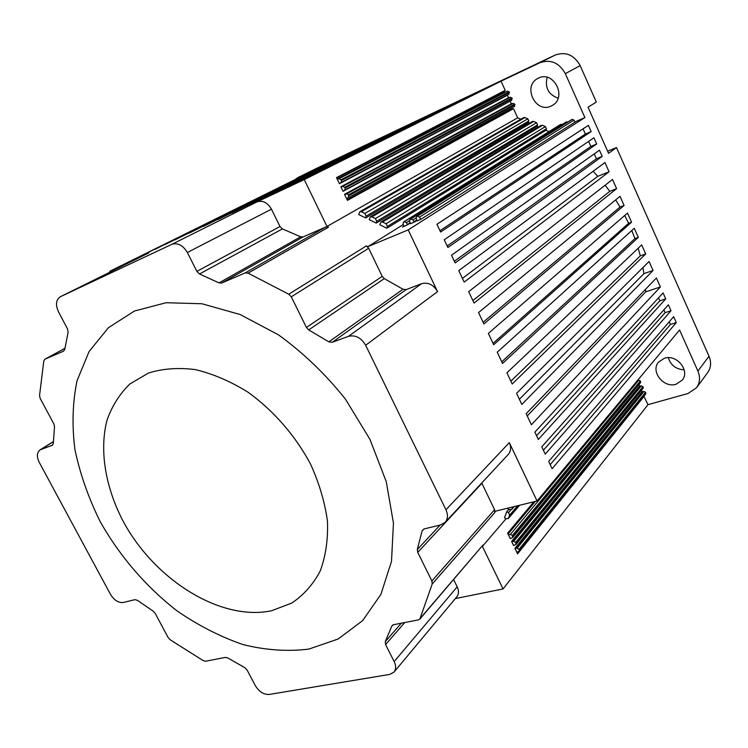 <?xml version="1.0" encoding="UTF-8"?>
<svg xmlns="http://www.w3.org/2000/svg" width="748" height="748" viewBox="0 0 748 748"><rect width="100%" height="100%" fill="white"/><g stroke="black" fill="none" stroke-linecap="round" stroke-linejoin="round"><path stroke-width="1.12" d="M148.347 373.093L129.872 383.986C119.643 393.906 112.013 405.996 107.001 420.245C99.26 450.1 105.3 486.546 122.644 520.309C153.985 579.55 220.529 621.644 271.636 610.714L291.692 603.103C303.557 595.184 313.057 584.506 320.191 571.07C325.707 556.25 328.129 539.673 327.465 521.337C324.913 502.385 319.256 483.264 310.476 463.966C295.282 435.523 273.272 410.306 247.803 392.064C230.403 381.293 212.946 373.813 195.434 369.615C178.342 367.427 162.653 368.586 148.347 373.093M134.388 311.046L108.395 327.736L89.096 351.504L77.016 380.807C72.547 402.518 71.855 425.434 74.931 449.557C80.055 473.886 88.442 497.841 100.101 521.44C119.615 556.063 146.112 586.881 177.042 610.873C198.314 625.506 220.305 636.744 243.025 644.58C265.764 650.227 287.746 651.723 308.952 649.068L338.133 639.007L362.63 620.644L380.872 594.445L391.494 561.421L393.457 523.123L386.249 481.637L369.989 439.45L345.511 399.236C325.586 374.206 303.221 352.729 278.406 334.805L240.145 314.525L201.951 303.753L166.056 302.734L134.388 311.046M366.155 216.125L364.874 213.442L361.359 211.74L359.853 211.74L358.675 214.526L365.688 217.939L366.155 216.125L528.799 120.998L527.817 118.848L524.9 117.558L523.497 117.679M376.74 221.258L375.449 218.575L371.924 216.864L370.372 216.873L369.203 219.65L376.253 223.082L376.74 221.258L537.578 124.869L536.596 122.709L533.67 121.419L532.23 121.559M386.875 228.243L387.371 226.429L386.09 223.736L382.537 222.016L380.956 222.034L379.788 224.793L386.875 228.243L545.9 130.274L548.976 131.629M382.537 222.016L542.478 125.299L540.991 125.468M668.31 357.684C670.741 365.295 676.033 369.334 684.168 369.802M664.402 358.255L658.642 362.013C650.143 371.27 663.635 388.464 676.08 384.248L682.26 380.106C690.339 370.709 676.585 353.888 664.402 358.255M547.162 77.325C544.731 87.666 548.396 94.622 558.139 98.194M538.504 78.119L537.971 78.381C522.197 85.88 535.521 113.874 551.061 106.076L552.239 105.468C567.47 97.577 553.744 70.125 538.504 78.119M365.66 345.286C361.144 337.685 355.412 334.702 348.446 336.338L332.206 342.313L328.868 341.855L308.69 329.924L306.428 327.446L291.271 296.816L288.765 294.207L248.084 273.16L245.129 272.926L221.67 283.034L219.014 282.903L199.501 273.983L196.883 271.365L187.346 252.497C182.942 245.194 177.744 242.492 171.741 244.381L60.289 296.769C55.95 299.77 55.352 304.782 58.484 311.794L67.516 328.961L68.115 332.159L64.749 349.503L63.515 351.186L44.871 359.227L43.805 360.994L39.541 395.552L40.168 398.366L53.893 424.023L54.52 426.612L53.295 443.499L52.397 445.2L40.037 449.894C36.811 452.521 36.559 456.71 39.298 462.451L110.498 594.37C114.201 600.289 118.493 603 123.383 602.486L134.911 599.662L137.436 600.326L153.331 611.266L155.182 613.351L168.132 637.548L170.17 639.755L203.176 660.624L205.607 661.241L225.372 657.399L227.682 657.903L244.802 667.655L247.102 670.049L255.311 685.635C259.089 691.76 263.745 694.696 269.289 694.443L389.792 674.397L394.037 672.069C396.122 669.31 396.16 665.814 394.168 661.578L385.585 644.589L385.285 641.588L391.793 626.113L393.57 624.72L418.384 619.896L419.852 619.082L432.213 583.992L431.886 580.972L417.73 552.361L417.319 549.509L422.059 530.958L424.107 528.948L440.806 524.862L445.116 522.375C447.921 519.019 448.202 514.82 445.948 509.771L365.66 345.286L437.543 291.627C433.475 284.679 428.155 282.033 421.573 283.707L406.145 289.607L403.013 289.252L384.285 278.611L382.209 276.358L368.68 248.271L366.389 245.896L367.894 246.644L403.275 224.55M437.543 291.627L408.202 229.898L367.894 246.644M248.084 273.16L328.494 227.196L325.698 227.037L303.202 236.882L300.677 236.807L282.407 228.907L279.995 226.522L271.468 209.178C267.494 202.484 262.632 200.071 256.873 201.932L304.249 179.595L501.029 81.177L505.209 90.368L336.488 177.641L337.404 179.548L507.527 91.134L504.816 92.406L503.993 90.994M328.494 227.196L327.007 226.466L304.249 179.595M60.401 296.713L148.553 253.011M148.768 252.908L109.713 271.328L110.096 272.076M394.037 672.069L456.841 596.764C458.87 594.08 458.992 590.77 457.196 586.843L453.625 579.578M455.308 598.596L503.058 588.947L482.395 546.414L482.862 545.142L419.852 619.082M432.213 583.992L494.83 512.53L495.316 511.211L537.055 501.001L509.313 442.638C511.314 447.285 510.968 451.222 508.266 454.438L445.116 522.375M494.83 512.53L494.587 509.706L481.731 482.984M510.276 538.682L512.642 537.55L512.38 535.512L510.407 534.427L508.453 534.885L510.276 538.682L510.669 538.214M512.1 541.72L513.736 541.346L515.709 542.44L515.97 544.46L513.605 545.591L511.613 541.449L512.1 541.72L639.951 386.202L638.914 384.631M519.299 551.351L519.028 549.35L517.055 548.256L514.933 548.349L516.756 552.136L519.299 551.351L645.72 393.962L645.561 392.279L643.925 391.466L642.523 391.868L641.504 390.325M508.079 508.088L507.864 508.677L509.622 509.631L511.726 509.444L514.166 506.602M512.745 506.948L511.726 509.444M508.481 512.67L509.669 515.148L508.313 518.542L506.218 518.719L504.47 517.775L506.723 511.716L508.481 512.67L510.865 509.893M407.735 224.849L406.314 222.689L404.275 221.698L403.453 222.062L403.041 224.063L404.135 226.354L410.465 223.138M410.016 219.304L410.848 218.94L412.896 219.921L414.317 222.091L410.362 223.746L409.595 221.305L410.016 219.304L565.75 122.27M419.525 217.135L417.459 216.153L416.627 216.518L416.206 218.528L416.963 220.987L420.619 219.454L419.525 217.135L573.996 120.091L572.295 119.353L571.444 119.783M337.404 179.548L339.414 183.718L507.425 95.258L508.537 97.708L510.314 97.249L511.95 97.969L511.754 100.279L344.884 190.011M339.265 178.679L341.612 180.39L341.144 182.456L339.414 183.718M342.921 186.289L345.267 187.991L344.819 190.048L343.061 191.31L340.873 186.757L342.921 186.289L510.314 97.249M348.475 197.622L348.549 194.826L346.576 193.872L344.519 194.34L346.53 198.501L348.475 197.622L514.54 106.375L348.549 197.575M503.058 588.947L648.011 404.659L643.86 396.281M648.011 404.659L688.048 393.485L696.631 387.66C699.997 382.724 700.427 377.198 697.903 371.083L679.586 329.98L537.055 501.001M512.717 536.213L640.671 381.499L638.773 380.124L637.483 380.508M640.671 381.499L640.559 382.639L512.642 537.55M516.036 543.132L643.243 387.174L641.345 385.8L639.951 386.202M643.243 387.174L643.14 388.306L515.97 544.46M676.295 322.594L673.658 316.675L548.667 461.413L552.108 468.706L676.295 322.594L670.414 324.454L669.226 321.799M671.012 310.747L668.366 304.81L541.786 446.799L545.227 454.111L671.012 310.747L665.14 312.636L663.887 309.84M665.72 298.863L663.065 292.907L534.867 432.12L538.326 439.469L665.72 298.863L659.848 300.79L658.52 297.835M645.552 289.28L645.683 291.879L660.4 286.942L656.407 277.976L526.181 413.691L531.398 424.761L660.4 286.942M642.915 267.588L643.935 273.637L653.069 270.486L649.049 261.482L516.578 393.317L521.824 404.444L653.069 270.486M638.175 248.233L640.316 255.863L645.702 253.955L641.672 244.914L506.929 372.822L512.202 384.014L645.702 253.955M631.789 230.506L634.949 238.584L638.306 237.359L634.257 228.28L497.224 352.224L502.525 363.472L638.306 237.359M631.546 222.212L627.488 213.087L488.351 333.402L493.68 344.706L631.546 222.212L628.601 223.306L624.73 215.471M483.105 322.266L620.036 207.028L624.084 205.476L620.008 196.313L478.542 312.58L483.9 323.949L624.084 205.476M620.036 207.028L615.632 199.903M472.867 300.546L609.77 191.348L616.595 188.664L612.5 179.464L468.678 291.655L474.064 303.08L616.595 188.664M609.77 191.348L605.141 185.205M462.432 278.396L597.745 176.341L609.068 171.778L604.954 162.54L458.758 270.598L464.171 282.099L609.068 171.778M597.745 176.341L593.117 171.292M594.23 153.892L596.408 158.754L602.205 156.369L599.447 150.189L451.512 255.218L455.139 262.922L602.205 156.369M588.648 141.381L590.901 146.421L596.689 143.99L593.921 137.791L444.237 239.781L447.874 247.504L596.689 143.99M408.202 229.898L584.908 117.567L576.259 121.335L420.619 219.454M584.908 117.567L565.329 73.65C559.13 62.645 550.612 59.027 539.766 62.785L501.029 81.177M341.247 179.632L509.173 91.854L507.527 91.134M509.173 91.854L508.967 94.173L341.2 182.428M343.061 191.31L510.183 101.13M510.201 101.363L511.314 103.813L513.081 103.364L514.727 104.084L514.54 106.375M511.585 108.002L512.445 109.18L513.53 108.684L517.672 117.81L520.832 119.203M529.621 123.083L528.312 122.513L528.799 120.998M376.253 223.082L537.092 126.384L537.578 124.869M537.092 126.384L538.457 126.982M542.478 125.299L545.423 126.599L546.395 128.759L545.9 130.274M404.275 221.698L560.084 124.748M560.925 124.327L562.15 124.495M410.848 218.94L565.881 122.176M566.591 121.849L567.835 122.018M574.932 122.176L573.996 120.091M488.911 86.927L317.161 172.741L488.958 87.039M478.262 91.976L305.062 178.454L478.318 92.088M467.743 96.969L293.141 184.083L467.79 97.072M454.765 103.13L278.471 191.002L454.831 103.28M440.694 109.806L262.632 198.482L440.759 109.956M426.837 116.379L247.092 205.812L426.902 116.52M413.195 122.859L231.852 213.012L413.261 122.99M400.975 128.656L218.238 219.435L401.031 128.787M583.047 128.843L585.375 134.051L591.154 131.583L588.377 125.355L436.926 224.269L440.581 232.03L591.154 131.583M387.716 134.949L203.54 226.373L387.782 135.079M374.664 141.148L189.104 233.189L374.72 141.269M361.798 147.244L174.939 239.874L361.854 147.365M352.56 151.629L164.794 244.661L352.598 151.713M343.426 155.967L154.78 249.393L343.463 156.042M109.713 271.328L328.783 162.914L298.087 177.482L295.002 179.632M334.384 160.259L144.897 254.049L334.421 160.334M696.631 387.66L707.711 372.513C711.039 367.651 711.47 362.219 709.02 356.235L616.492 147.562L608.554 153.331L588.031 107.207L596.324 102.055L580.168 65.618C574.127 54.885 565.787 51.369 555.138 55.081L316.451 168.412M607.619 151.227L616.492 147.562M516.756 552.136L517.588 553.857L644.168 396.188M508.453 534.885L507.621 533.156L533.866 501.777M482.395 546.414L506.106 518.663M506.723 511.716L508.874 509.229M550.191 464.648L670.414 324.454M543.394 450.221L665.14 312.636M536.568 435.738L659.848 300.79M527.246 415.935L645.683 291.879M519.393 399.273L643.935 273.637M510.856 381.162L640.316 255.863M501.74 361.826L634.949 238.584M493.044 343.36L628.601 223.306M454.345 261.23L596.408 158.754M447.164 245.999L590.901 146.421M439.964 230.711L585.375 134.051M404.135 226.354L402.499 227.037L404.014 226.092M365.688 217.939L528.312 122.513M327.007 226.466L517.672 117.81M346.53 198.501L347.437 200.389L513.53 108.684M171.741 244.381L256.873 201.932M539.766 62.785L555.138 55.081M298.087 177.482L316.769 168.253M565.329 73.65L580.168 65.618M445.948 509.771L509.313 442.638M697.903 371.083L709.02 356.235M514.933 548.349L642.111 391.662M513.605 545.591L513.988 545.124M511.613 541.449L639.54 386.005M517.177 553.024L518.14 551.837M519.364 550.032L645.814 392.85M519.028 549.35L645.561 392.279M517.055 548.256L643.925 391.466M515.419 548.621L642.523 391.868M515.709 542.44L642.99 386.613M513.736 541.346L641.345 385.8M512.38 535.512L640.41 380.938M510.407 534.427L638.773 380.124M508.06 534.081L535.353 501.412M507.799 533.539L534.483 501.628M420.301 618.287L482.862 545.142M508.528 518.168L519.495 505.293M509.669 515.148L517.7 505.732M511.95 509.07L514.035 506.63M414.317 222.091L417.066 220.361M417.459 216.153L572.295 119.353M416.795 216.424L571.724 119.605M413.803 221.847L416.86 219.921M412.896 219.921L416.028 217.958M410.185 219.211L566.021 122.102M407.221 224.606L410.259 222.698M406.314 222.689L409.427 220.744M403.621 221.978L560.355 124.579M288.765 294.207L366.389 245.896M387.371 226.429L546.395 128.759M386.09 223.736L545.423 126.599M375.449 218.575L536.596 122.709M371.924 216.864L533.67 121.419M364.874 213.442L527.817 118.848M361.359 211.74L524.9 117.558M344.519 194.34L511.314 103.813M340.873 186.757L508.537 97.708M347.39 200.286L512.445 109.18M347.194 199.884L512.034 109.002M346.651 198.753L511.613 108.086M348.914 195.583L515.007 104.692M348.549 194.826L514.727 104.084M346.576 193.872L513.081 103.364M345.015 194.573L511.726 103.991M345.267 187.991L512.23 98.586M344.903 187.234L511.95 97.969M341.369 187L508.949 97.885M341.612 180.39L509.453 92.462M337.376 179.483L504.816 92.406M337.18 179.09L504.404 92.228M336.637 177.959L503.984 91.303M348.446 336.338L421.573 283.707M332.206 342.313L406.145 289.607M328.868 341.855L403.013 289.252M308.69 329.924L384.285 278.611M306.428 327.446L382.209 276.358M291.271 296.816L368.68 248.271M245.129 272.926L325.698 227.037M221.67 283.034L303.202 236.882M219.014 282.903L300.677 236.807M199.501 273.983L282.407 228.907M196.883 271.365L279.995 226.522M187.346 252.497L271.468 209.178M45.02 359.152L64.983 348.278L44.871 359.227M52.08 445.35L52.669 444.985M40.953 449.445L53.426 441.675M394.168 661.578L457.196 586.843M385.585 644.589L404.733 622.551M385.285 641.588L401.311 623.215M391.793 626.113L392.765 625.019M431.886 580.972L494.587 509.706M417.73 552.361L481.871 483.302M417.319 549.509L440.161 525.021M422.059 530.958L423.929 528.995M359.853 211.74L523.609 117.614M370.372 216.873L532.352 121.475M380.956 222.034L541.131 125.365M297.919 177.566L316.61 168.328M508.313 518.542L519.617 505.265M416.627 216.518L571.575 119.68M403.453 222.062L560.215 124.654M344.819 190.048L511.754 100.279M341.144 182.456L508.967 94.173M60.289 296.769L148.665 252.964M40.037 449.894L53.435 441.544"/></g></svg>
